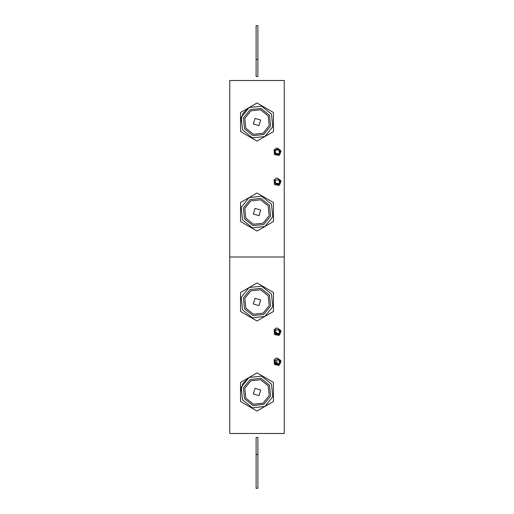 <?xml version="1.0" encoding="UTF-8"?>
<svg xmlns="http://www.w3.org/2000/svg" width="514" height="514" viewBox="0 0 514 514"><rect width="100%" height="100%" fill="white"/><g stroke="black" fill="none" stroke-linecap="round" stroke-linejoin="round"><path stroke-width="0.77" d="M284.248 80.518L284.248 433.482L229.752 433.482L229.752 80.518L284.248 80.518M278.35 334.588L279.674 333.515L278.325 334.595L276.005 334.447L278.228 334.633L276.005 334.447L278.286 334.614L279.674 333.515L278.331 334.595L280.13 332.166L278.672 329.513L275.029 330.367L274.534 331.729L275.029 330.367L274.855 333.297L275.029 330.367L278.672 329.513L274.977 330.451L276.14 329.435M274.553 332.359L275.973 334.428L274.977 330.451L278.672 329.513L275.029 330.367L278.672 329.513L275.029 330.367L274.534 331.736L275.029 330.367L274.855 333.297L275.029 330.367L278.672 329.513L275.029 330.367L274.534 331.742L275.029 330.367L278.672 329.513L275.029 330.367L274.855 333.297L275.029 330.367L278.672 329.513L275.029 330.367L274.534 331.729L275.029 330.367L278.672 329.513L275.029 330.367L274.534 331.729L275.029 330.367L278.672 329.513L275.029 330.367L274.855 333.297L275.029 330.367L278.672 329.513L275.029 330.367L274.534 331.729L275.029 330.367L278.672 329.513L275.029 330.367L274.855 333.297L275.029 330.367L278.672 329.513L275.029 330.367L274.855 333.297L275.029 330.367L278.672 329.513L275.029 330.367L278.672 329.513L275.029 330.367L274.855 333.297M277.47 148.186L281.087 151.174L279.128 155.44L274.476 154.618L274.123 149.908L276.121 148.135L277.47 148.186L280.554 150.416L280.098 153.943L278.89 154.887L274.707 153.191L277.695 154.823L280.091 152.549L278.678 149.568L276.962 149.246M275.241 180.157L278.672 179.566L275.035 180.414L274.547 182.386L275.035 180.414L278.672 179.566L275.035 180.414L274.547 182.386L275.035 180.414L278.672 179.566L275.035 180.414L274.547 182.386L275.035 180.414L278.672 179.566L275.035 180.414L274.547 182.38L275.035 180.414L278.672 179.566L275.035 180.414L274.547 182.386L275.035 180.414L278.672 179.566L275.035 180.414L274.547 182.38L275.035 180.414L278.672 179.566L275.035 180.414L274.547 182.38L275.035 180.414L278.672 179.566L275.035 180.414L274.547 182.38L275.035 180.414L278.672 179.566L275.035 180.414L274.547 182.386L275.035 180.414L278.672 179.566L275.035 180.414L274.547 182.38L275.035 180.414L278.672 179.566L275.035 180.414L274.547 182.393L275.035 180.414L278.672 179.566L275.035 180.414L274.547 182.386L274.971 180.504M278.209 184.687L276.012 184.5L279.622 183.639L280.117 181.738L279.622 183.639L280.117 181.738L279.622 183.639L276.012 184.5L278.228 184.68L276.012 184.5L279.622 183.639L278.286 184.661L279.622 183.639L280.117 181.738L279.622 183.639L278.402 184.616L280.117 182.322M279.944 181.018L278.684 179.572L274.977 180.498L278.672 179.566L275.035 180.414L278.858 179.598L279.764 183.562L274.733 183.26M274.656 363.025L274.894 360.436L278.858 359.53L279.764 363.494L278.678 359.498L275.029 360.353L274.547 361.554L275.029 360.353L278.678 359.498L280.143 361.946L278.729 364.407M274.123 359.826L274.463 364.548L279.121 365.383L281.094 361.13L277.502 358.11L276.121 358.052L274.123 359.826L274.894 360.436L278.678 359.498L275.029 360.353L274.547 361.56L275.029 360.353L278.678 359.498L279.687 363.494L277.444 364.773L279.687 363.494L278.678 359.498L274.971 360.436L274.701 362.968L274.971 360.436L278.678 359.498L279.687 363.494L278.678 359.498L275.029 360.353L274.547 361.56L275.029 360.353L274.54 362.299L275.029 360.353L278.678 359.498L274.971 360.436L274.707 362.98L274.971 360.436L274.701 362.961L274.971 360.436L278.678 359.498L279.687 363.494L277.483 364.773L279.687 363.494L278.678 359.498L275.029 360.353L274.547 361.56L275.029 360.353L278.678 359.498L279.687 363.494L277.489 364.773L279.687 363.494L278.678 359.498L274.971 360.436L274.707 362.987L274.971 360.436L278.678 359.498L275.029 360.353L278.678 359.498L279.687 363.494L277.444 364.773L279.687 363.494L278.678 359.498L275.029 360.353L274.547 361.554L275.029 360.353L274.54 362.299L275.029 360.353L278.678 359.498L274.971 360.436L274.701 362.961L274.971 360.436L278.678 359.498L279.687 363.494L277.444 364.773L279.687 363.494L278.678 359.498L274.971 360.436L274.701 362.968L274.971 360.436L278.678 359.498L275.029 360.353L274.547 361.554L275.029 360.353L278.678 359.498L279.687 363.494L278.678 359.498L275.029 360.353L274.547 361.56L275.029 360.353L278.678 359.498L279.687 363.494L277.489 364.773L279.687 363.494L278.678 359.498L274.971 360.436L274.707 362.98L274.971 360.436L278.678 359.498L275.029 360.353L274.547 361.56L275.029 360.353L278.678 359.498L279.687 363.494L277.444 364.773L279.687 363.494L278.678 359.498L274.971 360.436L274.707 362.98L274.971 360.436L278.678 359.498L275.029 360.353L278.678 359.498L279.687 363.494L277.444 364.773L279.687 363.494L278.678 359.498L274.971 360.436L274.707 362.98L274.971 360.436L278.678 359.498L275.029 360.353L278.678 359.498L279.687 363.494L277.489 364.773L279.687 363.494L278.678 359.498L274.971 360.436L274.701 362.968L274.971 360.436L278.678 359.498L275.029 360.353L274.547 361.586M280.124 361.631L279.629 363.584L277.406 364.779L279.629 363.584L280.124 361.631L279.629 363.584L277.406 364.779L279.629 363.584L280.124 361.631L279.629 363.584L280.124 361.631L279.629 363.584L277.406 364.779L279.629 363.584L280.124 361.631L279.629 363.584L277.406 364.779L279.629 363.584L280.124 361.631L279.629 363.584L277.406 364.779L279.629 363.584L280.124 361.631L279.629 363.584L277.406 364.779L279.629 363.584L280.124 361.631L279.629 363.584L277.406 364.779L279.629 363.584L280.124 361.631L279.629 363.584L277.406 364.779L279.629 363.584L280.124 361.631L279.629 363.584L277.406 364.779L279.629 363.584L280.124 361.631L279.629 363.584L277.406 364.779L279.629 363.584L280.124 361.631L279.629 363.584L277.406 364.779L279.629 363.584L280.124 361.631L279.629 363.584L277.406 364.779L279.629 363.584L275.979 364.432L274.971 360.436L274.701 362.961M274.54 362.299L275.029 360.353L278.678 359.498L274.971 360.436L278.678 359.498L279.687 363.494L277.444 364.773L279.687 363.494L278.678 359.498L275.029 360.353L274.547 361.56M279.687 363.494L278.678 359.498L274.971 360.436L274.707 362.98M280.156 363.803L274.714 363.16L278.183 364.644L275.979 364.432L277.046 364.767M274.585 361.361L275.029 360.353L278.678 359.498M280.149 183.864L279.674 183.562L278.337 184.642L275.986 184.487L274.977 180.498M278.337 184.642L279.674 183.562L278.672 179.566L279.674 183.562L278.337 184.642L279.674 183.562L278.672 179.566L279.674 183.562L278.337 184.642L279.674 183.562L278.672 179.566L279.674 183.562L278.337 184.642L279.674 183.562L278.672 179.566L279.674 183.562L278.337 184.642L279.674 183.562L278.672 179.566L279.674 183.562L278.337 184.642L279.674 183.562L278.337 184.642L279.674 183.562L278.672 179.566L279.674 183.562L278.337 184.642L279.674 183.562L278.672 179.566L279.674 183.562L278.337 184.642L279.674 183.562L278.672 179.566L279.674 183.562L280.104 181.609L279.674 183.562L278.337 184.642L279.674 183.562L278.337 184.642L279.674 183.562L278.672 179.566L279.674 183.562L278.672 179.566L279.674 183.562L275.986 184.487L278.318 184.648L279.674 183.562L280.104 181.596L279.674 183.562L278.337 184.642L279.674 183.562L280.053 181.352M278.26 184.667L276.012 184.5L279.622 183.639L280.117 181.738L279.622 183.639L276.012 184.5L279.622 183.639L280.117 181.738L279.622 183.639L280.117 181.738L279.622 183.639L276.012 184.5L278.222 184.68L277.104 184.822L279.622 183.639L280.117 181.738L279.622 183.639L278.402 184.616L279.622 183.639L276.012 184.5L278.228 184.68L276.012 184.5L279.622 183.639L280.117 181.738L279.622 183.639L278.543 184.552M277.123 184.822L275.986 184.487L279.622 183.639L280.117 181.738L279.622 183.639L278.286 184.661L279.622 183.639L280.117 181.738L279.622 183.639L278.312 184.654L277.155 184.822M278.228 184.68L276.012 184.5L279.622 183.639L280.117 181.738L279.622 183.639L275.986 184.487L278.312 184.654M277.489 178.172L281.094 181.179L279.121 185.438L274.47 184.61L274.123 179.887L276.121 178.12L277.489 178.172L280.56 180.414L280.098 183.935L278.884 184.886L274.707 183.202L278.402 184.616L275.986 184.487L279.622 183.639L280.117 181.738L279.622 183.639L276.012 184.5L279.622 183.639L280.117 181.705M279.674 183.562L278.672 179.566M274.123 149.908L274.894 150.512L278.858 149.613L279.764 153.577L275.986 154.502L279.674 153.583L275.979 154.502L279.674 153.583L275.979 154.502L275.022 150.429L275.934 154.476L275.022 150.429L275.433 149.959L274.527 152.234L275.433 149.959L275.022 150.429L275.934 154.476L275.022 150.429L275.433 149.959L274.527 152.234L275.433 149.959L275.022 150.429L275.934 154.476L274.527 152.26L275.934 154.476L275.022 150.429L275.433 149.959L274.527 152.24L275.433 149.959L275.022 150.429L275.934 154.476L274.527 152.234L275.022 150.429L275.934 154.476L274.527 152.253L275.934 154.476L274.527 152.234L275.022 150.429L275.934 154.476L274.527 152.234L275.433 149.959L275.022 150.429L275.433 149.959L275.022 150.429L275.934 154.476L274.527 152.234L275.433 149.959L275.022 150.429L275.934 154.476L274.527 152.26L275.286 153.962L274.527 152.253L275.934 154.476L275.305 153.982L275.934 154.476L275.022 150.429L274.527 152.24L275.022 150.429L278.678 149.568L276.127 149.49M279.68 153.57L280.001 151.161L279.68 153.577L278.678 149.568L279.68 153.577L280.001 151.161L279.68 153.577L278.678 149.568L279.68 153.577L280.001 151.161L279.68 153.577L278.678 149.568L279.68 153.577L280.001 151.161L279.68 153.577L278.678 149.568L279.68 153.577L280.001 151.161L279.68 153.577L278.678 149.568L279.68 153.577L278.678 149.568L279.68 153.577L280.001 151.161L279.68 153.577L278.678 149.568L279.68 153.577L280.001 151.161L279.68 153.577L278.678 149.568L279.68 153.577L280.001 151.161L279.68 153.577L280.001 151.161L279.68 153.577L278.678 149.568L279.68 153.577L278.678 149.568L279.68 153.577L280.001 151.161L279.68 153.577L278.678 149.568L279.68 153.577L280.001 151.161L279.68 153.577L278.678 149.568L274.964 150.512L278.678 149.568L276.121 149.497L278.652 149.555M280.001 151.161L279.68 153.577L278.678 149.568L279.68 153.577L280.001 151.161L279.68 153.577L278.678 149.568L274.964 150.512L278.678 149.568L274.964 150.512L278.678 149.568L276.121 149.497L278.678 149.568L276.975 149.246L278.672 149.561L274.964 150.512L278.678 149.568L276.121 149.497L278.678 149.568L274.964 150.512L278.678 149.568L277.052 149.233M276.121 149.497L278.678 149.568L274.964 150.512L278.678 149.568L276.982 149.246L278.678 149.568L276.121 149.497L278.678 149.568L274.964 150.512L278.678 149.568L274.964 150.512L278.678 149.568L276.121 149.497L278.678 149.568L274.964 150.512L278.678 149.568L276.121 149.497L278.678 149.568L274.964 150.512L278.678 149.568L274.964 150.512L278.678 149.568L276.121 149.497L278.665 149.561M278.678 149.568L275.022 150.429L278.678 149.568L274.964 150.512L274.54 152.395M279.68 153.577L275.979 154.502L275.022 150.429M277.123 334.775L275.986 334.434L278.222 334.633L276.005 334.447L278.286 334.614L279.622 333.592L278.337 334.595L279.674 333.515L278.344 334.588L279.674 333.515L278.344 334.588L279.674 333.515L278.344 334.588L279.622 333.592L278.389 334.575L279.622 333.592L279.976 331.048L279.68 333.502L279.976 331.048L279.68 333.502L279.976 331.048L279.68 333.502L279.976 331.048L279.68 333.502L279.976 331.048L279.68 333.502L279.976 331.048L279.68 333.502L279.976 331.048L279.68 333.502L279.976 331.048L279.68 333.502L279.976 331.048L279.68 333.502L279.976 331.048L279.674 333.515L278.337 334.595L279.674 333.515L278.344 334.588L279.674 333.515L278.672 329.513L275.029 330.367L274.56 331.524M274.527 331.941L274.804 333.188M277.149 334.775L278.325 334.601L275.986 334.434L278.325 334.601L275.986 334.434L279.674 333.515L278.672 329.513L274.894 330.451L278.858 329.551L279.764 333.515L274.739 333.226M278.318 334.601L275.986 334.434L279.674 333.515L275.986 334.434L278.312 334.601L275.986 334.434L278.312 334.601L275.986 334.434L279.674 333.515L278.672 329.513L279.674 333.515L278.672 329.513L279.674 333.515L278.672 329.513L279.674 333.515L278.672 329.513L279.674 333.515L278.672 329.513L279.674 333.515L278.331 334.595L276.005 334.447L278.241 334.627M280.149 333.817L279.674 333.515L278.672 329.513L279.674 333.515L278.331 334.595L275.986 334.434M279.674 333.515L278.331 334.595L279.674 333.515L278.672 329.513L279.674 333.515L278.331 334.595L279.674 333.515L278.672 329.513L279.674 333.515L278.331 334.595L279.674 333.515L278.672 329.513L279.674 333.515L278.331 334.595L279.674 333.515L278.672 329.513L279.674 333.515L278.331 334.595L279.674 333.515L278.672 329.513L279.674 333.515L278.331 334.595L279.674 333.515L278.672 329.513L279.674 333.515L279.976 331.048M278.228 334.633L276.005 334.447M274.123 179.887L274.894 180.498L274.707 183.202M280.149 153.879L274.759 153.326M274.707 153.191L274.964 150.512L275.979 154.502L277.695 154.823L276.776 154.791M274.707 333.149L278.89 334.832L280.098 333.882L280.554 330.361L277.483 328.125L276.121 328.067L274.123 329.84L274.894 330.451L274.707 333.149L278.331 334.595M274.547 182.393L275.035 180.414M277.547 184.822L276.789 184.777M277.502 334.775L276.776 334.723M277.483 328.125L281.087 331.125L279.121 335.385L274.47 334.556L274.123 329.84M277.502 358.11L280.56 360.359L280.104 363.873L278.884 364.824L274.714 363.16L274.894 360.436M274.527 361.766L274.675 362.884M275.6 332.539L276.468 332.539L276.468 332.095L275.6 332.095L275.6 333.233L276.468 333.233L276.468 332.539M276.436 334.633L276.468 334.184L275.6 334.184L275.6 333.361L276.468 333.233M275.6 333.483L276.468 333.361M276.468 334.184L276.468 333.483M256.133 59.476L256.133 25.7L257.867 25.7L257.867 76.509L256.133 76.509L256.133 59.476L257.867 59.476M256.133 454.524L256.133 437.491L257.867 437.491L257.867 488.3L256.133 488.3L256.133 454.524L257.867 454.524M275.17 360.173L275.17 362.28L276.898 362.28L276.898 364.747M276.898 359.19L276.898 362.28M275.17 362.28L275.17 363.764M265.237 406.227L257 410.988L240.52 401.473L240.52 391.957L242.73 383.714L248.757 377.681L257 372.926L273.48 382.442L273.48 401.473L265.243 406.227M273.48 388.038L273.48 392.355M273.48 383.309L273.48 385.249M273.48 397.438L273.48 400.599M264.903 406.42L272.812 396.596L271.463 384.054L261.639 376.145L249.097 377.494L241.188 387.318L242.537 399.86L252.361 407.769L264.903 406.42M263.804 404.415L270.621 395.953L269.458 385.153L260.996 378.336L250.196 379.499L243.379 387.961L244.542 398.761L253.004 405.578L263.804 404.415M250.89 380.771L244.773 388.366L245.814 398.067L253.415 404.184L263.11 403.143L269.227 395.542L268.186 385.847L260.585 379.724L250.89 380.771M258.992 395.6L260.643 389.965L255.008 388.314L253.357 393.949L258.992 395.6M240.52 391.957L240.52 382.442L248.757 377.681M265.237 316.258L257 321.012L240.52 311.503L240.52 292.472L257 282.957L273.48 292.472L273.48 311.503L265.243 316.258M273.48 298.069L273.48 302.386M273.48 293.34L273.48 295.28M273.48 307.468L273.48 310.629M264.903 316.451L272.812 306.627L271.463 294.085L261.639 286.169L249.097 287.525L241.188 297.343L242.537 309.884L252.361 317.8L264.903 316.451M263.804 314.439L270.621 305.984L269.458 295.177L260.996 288.367L250.196 289.53L243.379 297.991L244.542 308.792L253.004 315.609L263.804 314.439M250.89 290.802L244.773 298.396L245.814 308.098L253.415 314.215L263.11 313.167L269.227 305.573L268.186 295.878L260.585 289.755L250.89 290.802M258.992 305.631L260.643 299.996L255.008 298.338L253.357 303.98L258.992 305.631M265.237 226.288L257 231.043L240.52 221.528L240.52 202.497L257 192.988L273.48 202.497L273.48 221.528L265.243 226.288M273.48 208.093L273.48 212.417M273.48 203.371L273.48 205.311M273.48 217.499L273.48 220.66M264.903 226.475L272.812 216.657L271.463 204.116L261.639 196.2L249.097 197.549L241.188 207.373L242.537 219.915L252.361 227.831L264.903 226.475M263.804 224.47L270.621 216.008L269.458 205.208L260.996 198.391L250.196 199.56L243.379 208.016L244.542 218.823L253.004 225.633L263.804 224.47M250.89 200.833L244.773 208.427L245.814 218.122L253.415 224.245L263.11 223.198L269.227 215.604L268.186 205.902L260.585 199.785L250.89 200.833M258.992 215.662L260.643 210.02L255.008 208.369L253.357 214.004L258.992 215.662M265.237 136.319L257 141.074L240.52 131.558L240.52 122.043L242.73 113.806L248.757 107.773L257 103.012L273.48 112.527L273.48 131.558L265.243 136.319M273.48 118.124L273.48 122.441M273.48 113.401L273.48 115.335M273.48 127.523L273.48 130.691M264.903 136.506L272.812 126.682L271.463 114.14L261.639 106.231L249.097 107.58L241.188 117.404L242.537 129.946L252.361 137.855L264.903 136.506M263.804 134.501L270.621 126.039L269.458 115.239L260.996 108.422L250.196 109.585L243.379 118.047L244.542 128.847L253.004 135.664L263.804 134.501M250.89 110.857L244.773 118.458L245.814 128.153L253.415 134.276L263.11 133.229L269.227 125.634L268.186 115.933L260.585 109.816L250.89 110.857M258.992 125.686L260.643 120.051L255.008 118.4L253.357 124.035L258.992 125.686M240.52 122.043L240.52 112.527L248.757 107.773M284.248 257L229.752 257"/></g></svg>
